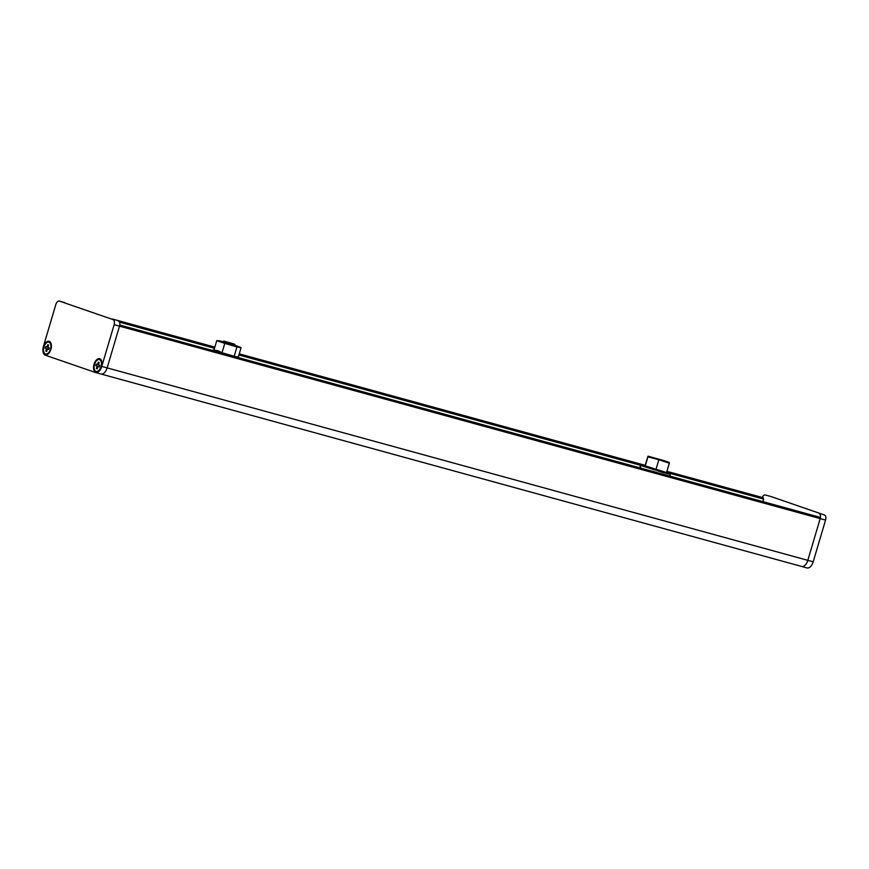 <?xml version="1.0" encoding="UTF-8"?>
<svg xmlns="http://www.w3.org/2000/svg" width="869" height="869" viewBox="0 0 869 869"><rect width="100%" height="100%" fill="white"/><g stroke="black" fill="none" stroke-linecap="round" stroke-linejoin="round"><path stroke-width="1.3" d="M763.351 497.828L666.914 471.346L762.765 497.622L763.623 499.099L762.873 501.63M763.623 499.099L668.294 472.921M641.648 465.599L238.921 354.986M214.513 348.284L119.487 322.182M101.108 374.039L801.479 566.403A7.81 4.356 -74.6 0 0 801.631 566.447A7.81 4.356 -74.6 0 0 807.822 560.331L820.184 518.608L114.143 324.691A4.464 2.488 -74.6 0 0 113.057 319.596L59.44 301.108A4.464 2.488 -74.6 0 0 59.353 301.076A4.464 2.488 -74.6 0 0 55.812 304.574L43.45 346.296A7.81 4.356 -74.6 0 0 45.351 355.215L95.438 372.486A7.81 4.356 -74.6 0 0 95.59 372.529A7.81 4.356 -74.6 0 0 101.782 366.414L114.143 324.691M101.782 366.414L107.148 367.891L119.509 326.157L107.148 367.891A7.81 4.356 105.4 0 1 100.956 374.007A7.81 4.356 -74.6 0 0 107.148 367.891L813.188 561.808A7.81 4.356 105.4 0 1 806.997 567.924A7.81 4.356 105.4 0 1 806.845 567.881L801.783 566.49M819.912 517.337L119.748 325.028L819.326 517.131L820.184 518.608L807.822 560.331A7.81 4.356 -74.6 0 1 801.631 566.447A7.81 4.356 -74.6 0 1 801.479 566.403M645.156 465.317L239.257 353.835M214.849 347.133L112.47 319.021M113.057 319.216L214.839 347.176M239.247 353.879L645.146 465.36M100.804 373.952A7.81 4.356 -74.6 0 0 100.956 374.007A7.81 4.356 105.4 0 1 100.804 373.952L95.742 372.562M770.673 496.449A4.464 2.488 105.4 0 1 770.76 496.471A4.464 2.488 105.4 0 1 770.846 496.492L824.464 514.991A4.464 2.488 105.4 0 1 825.55 520.086L813.188 561.808M770.846 496.492L824.464 514.991M825.55 520.086L820.184 518.608A4.464 2.488 -74.6 0 0 819.098 513.514M765.48 495.026A4.464 2.488 -74.6 0 0 765.393 494.993A4.464 2.488 -74.6 0 0 762.232 497.481M43.504 346.785A7.028 3.921 -74.6 0 0 43.928 353.781A7.028 3.921 -74.6 0 0 48.371 353.792A7.028 3.921 -74.6 0 0 50.923 349.349A7.028 3.921 -74.6 0 0 51.13 343.744A7.028 3.921 -74.6 0 0 47.458 341.419A7.028 3.921 -74.6 0 0 43.504 346.785M94.058 364.22A7.028 3.921 -74.6 0 0 94.482 371.215A7.028 3.921 -74.6 0 0 98.925 371.226A7.028 3.921 -74.6 0 0 101.477 366.783A7.028 3.921 -74.6 0 0 101.684 361.178A7.028 3.921 -74.6 0 0 98.012 358.854A7.028 3.921 -74.6 0 0 94.058 364.22M113.057 319.596L59.44 301.108M118.412 321.063A4.464 2.488 105.4 0 1 119.509 326.157M234.706 344.287L224.006 341.126L233.826 343.939L235.553 345.362L222.714 341.55L233.924 345.091M216.75 340.702L224.789 343.385L222.019 352.749L218.173 350.804L213.98 350.066L216.75 340.702L218.945 340.681L231.002 344.7L239.127 346.883L235.532 345.427M224.789 343.385L236.944 346.905L234.163 356.268L222.019 352.749M222.692 341.626L218.945 340.681M236.944 346.905L241.061 347.752L238.291 357.083L234.163 356.268M239.692 346.905L241.061 347.752M214.035 349.903L211.851 350.283M669.336 463.188L669.336 462.482L663.949 460.613L648.068 456.182L669.336 463.188L666.556 472.551L645.015 465.784M658.691 460.244L655.921 469.608M645.135 465.393L647.992 456.203L647.926 456.866L669.336 462.482M661.961 460.505L652.271 457.463L661.961 460.505M647.926 456.866L645.146 466.218M645.243 465.382L641.203 465.621L662.917 472.497C671.444 474.789 672.182 474.756 665.1 472.388M51.238 344.135A6.137 3.422 -74.6 0 0 49.674 342.375A6.137 3.422 -74.6 0 0 49.555 342.343A6.137 3.422 -74.6 0 0 49.435 342.31M48.957 342.18A6.137 3.422 -74.6 0 0 48.838 342.147A6.137 3.422 -74.6 0 0 43.939 347.057A6.137 3.422 -74.6 0 0 45.47 353.955A6.137 3.422 -74.6 0 0 45.59 353.987A6.137 3.422 -74.6 0 0 50.489 349.077A6.137 3.422 -74.6 0 0 48.957 342.18M48.045 347.003L47.154 346.655L47.73 344.711L48.599 345.004L48.023 346.959A1.553 0.869 -74.6 0 1 48.143 347.513L49.218 347.882L48.74 349.468L47.676 349.099L48.762 349.392M48.132 347.426L45.677 346.666L45.21 348.252L48.794 349.295M48.794 349.316L45.21 348.252M47.447 349.36L46.405 349.186L45.829 351.13L46.872 350.837M47.676 349.099A1.553 0.869 -74.6 0 1 47.274 349.479L46.698 351.424L45.829 351.13M47.73 344.711L48.458 345.482M46.285 348.621A1.553 0.869 -74.6 0 0 46.405 349.186M46.187 354.15A6.137 3.422 -74.6 0 0 46.296 354.183A6.137 3.422 -74.6 0 0 48.664 353.498M101.792 361.569A6.137 3.422 -74.6 0 0 100.228 359.82A6.137 3.422 -74.6 0 0 100.109 359.777A6.137 3.422 -74.6 0 0 99.989 359.755M99.511 359.614A6.137 3.422 -74.6 0 0 99.392 359.581A6.137 3.422 -74.6 0 0 94.493 364.491A6.137 3.422 -74.6 0 0 96.025 371.389A6.137 3.422 -74.6 0 0 96.144 371.421A6.137 3.422 -74.6 0 0 101.043 366.512A6.137 3.422 -74.6 0 0 99.511 359.614M98.599 364.437L97.708 364.089L98.284 362.145L99.153 362.449L98.577 364.393A1.553 0.869 -74.6 0 1 98.697 364.947L99.772 365.317L99.305 366.903L98.23 366.533L99.327 366.827M98.697 364.861L96.231 364.1L95.764 365.686L99.348 366.729M99.348 366.751L95.764 365.686M98.001 366.794L96.959 366.62L96.383 368.565L97.426 368.282M98.23 366.533A1.553 0.869 -74.6 0 1 97.828 366.914L97.252 368.869L96.383 368.565M98.284 362.145L99.012 362.916M96.839 366.055A1.553 0.869 -74.6 0 0 96.959 366.62M96.741 371.584A6.137 3.422 -74.6 0 0 96.861 371.617A6.137 3.422 -74.6 0 0 99.218 370.933M95.59 372.529L806.997 567.924M770.76 496.471L765.393 494.993M59.353 301.076L64.708 302.553M224.006 341.126L222.714 341.55M237.856 356.768L239.29 357.822M666.784 471.802L670.249 474.441L670.042 476.125M640.898 468.119L640.04 466.523L641.203 465.621M49.555 342.343L48.838 342.147M46.296 354.183L45.59 353.987M100.109 359.777L99.392 359.581M96.861 371.617L96.144 371.421"/></g></svg>
